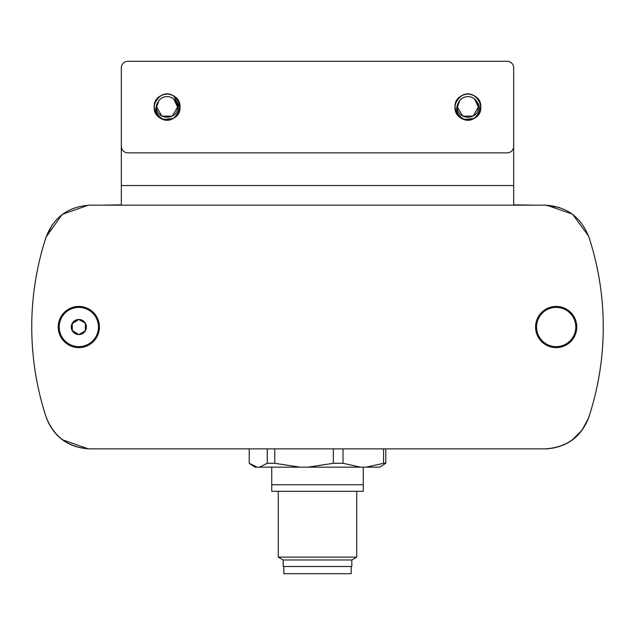 <?xml version="1.0" encoding="UTF-8"?>
<svg xmlns="http://www.w3.org/2000/svg" width="635" height="635" viewBox="0 0 635 635"><rect width="100%" height="100%" fill="white"/><g stroke="black" fill="none" stroke-linecap="round" stroke-linejoin="round"><path stroke-width="0.95" d="M556.173 346.631A19.614 19.614 0 0 0 575.794 327.017A19.614 19.614 0 0 0 556.173 307.396A19.614 19.614 0 0 0 536.559 327.017A19.614 19.614 0 0 0 556.173 346.631M513.675 204.835L533.289 205.161M86.384 327.017A7.549 7.549 0 0 0 72.295 323.239A7.549 7.549 0 0 0 78.827 334.566A7.549 7.549 0 0 0 86.384 327.017M85.368 327.017L85.368 323.239L78.827 319.461L72.295 323.239L72.295 330.787L78.827 334.566L85.368 330.787L85.368 327.017M78.827 346.631A19.614 19.614 0 0 0 98.449 327.017A19.614 19.614 0 0 0 78.827 307.396A19.614 19.614 0 0 0 59.214 327.017A19.614 19.614 0 0 0 78.827 346.631M31.75 327.017A289.02 289.02 0 0 0 45.879 416.282C53.602 436.824 68.382 447.691 90.21 448.866L88.233 448.826C67.921 447.143 53.999 436.88 46.466 418.028L45.879 416.282A289.02 289.02 0 0 1 45.879 237.744L52.387 224.639M88.233 448.826L62.682 439.841M49.252 424.323L46.466 418.028M46.164 236.911L62.222 214.368L88.281 205.2M546.775 205.2L572.468 214.13L588.542 235.998M544.798 448.866L90.21 448.866L544.798 448.866C566.706 447.627 581.485 436.769 589.121 416.282L588.534 418.052C580.906 436.967 566.976 447.223 546.719 448.826L544.798 448.866C566.706 447.627 581.485 436.769 589.121 416.282A289.02 289.02 0 0 0 590.931 243.507M588.534 418.052L582.089 430.117M582.057 430.165L572.389 439.785M553.522 448.04L546.719 448.826M72.295 330.517L78.827 334.566L85.368 330.787L85.368 323.239L78.827 319.461M78.597 319.595L72.295 323.509M101.719 205.161L121.333 204.835M459.676 100.608L457.438 107.077L459.676 100.608L457.438 107.077L459.676 100.608L457.438 107.077L459.676 100.608L457.438 107.077L459.676 100.608L457.438 107.077L462.669 116.134L473.131 116.134L478.361 107.077L474.496 98.957A10.462 10.462 0 0 0 459.676 100.608L457.438 107.077C456.795 120.571 479.004 120.571 478.361 107.077L474.496 98.957C481.282 105.473 481.163 111.958 474.139 118.412L464.431 119.547C456.065 114.848 454.477 108.537 459.676 100.608L457.438 107.077L462.669 116.134L457.438 107.077C456.795 120.571 479.004 120.571 478.361 107.077L474.496 98.957C477.02 101.132 478.314 103.838 478.361 107.077C479.004 120.571 456.795 120.571 457.438 107.077C456.795 120.571 479.004 120.571 478.361 107.077C479.004 120.571 456.795 120.571 457.438 107.077C456.795 120.571 479.004 120.571 478.361 107.077C479.004 120.571 456.795 120.571 457.438 107.077C456.795 120.571 479.004 120.571 478.361 107.077M157.694 102.505L156.647 107.077L161.877 116.134L172.339 116.134L177.57 107.077L173.704 98.957A10.462 10.462 0 0 0 158.885 100.608L156.647 107.077L161.877 116.134L156.647 107.077C156.004 120.571 178.213 120.571 177.57 107.077L173.704 98.957C180.491 105.473 180.372 111.958 173.347 118.412L163.639 119.547C155.273 114.848 153.686 108.537 158.885 100.608L156.647 107.077C156.004 120.571 178.213 120.571 177.57 107.077L173.704 98.957C176.228 101.132 177.522 103.838 177.57 107.077C178.213 120.571 156.004 120.571 156.647 107.077C156.004 120.571 178.213 120.571 177.57 107.077C178.213 120.571 156.004 120.571 156.647 107.077C156.004 120.571 178.213 120.571 177.57 107.077C178.213 120.571 156.004 120.571 156.647 107.077L158.885 100.608M513.675 67.842L513.675 146.312A6.54 6.54 0 0 1 507.135 152.852L127.873 152.852A6.54 6.54 0 0 1 121.333 146.312L121.333 67.842A6.54 6.54 0 0 1 127.873 61.301L507.135 61.301A6.54 6.54 0 0 1 513.675 67.842M121.333 132.905L121.333 185.547L513.675 185.547L513.675 205.161M513.675 132.905L513.675 185.547M121.333 205.161L121.333 185.547M180.023 107.863L180.023 107.855C181.126 98.076 168.989 90.472 160.639 95.869C152.13 103.338 152.13 110.815 160.639 118.285C168.704 123.452 180.491 116.642 180.046 107.077C180.491 97.512 168.704 90.702 160.639 95.869C145.788 103.529 159.52 127.317 173.577 118.285C182.086 110.815 182.086 103.338 173.577 95.869C165.513 90.702 153.726 97.512 154.17 107.077C153.726 116.642 165.513 123.452 173.577 118.285C182.086 110.815 182.086 103.338 173.577 95.869C165.513 90.702 153.726 97.512 154.17 107.077C153.726 116.642 165.513 123.452 173.577 118.285C188.428 110.625 174.696 86.836 160.639 95.869C152.13 103.338 152.13 110.815 160.639 118.285C174.696 127.317 188.428 103.529 173.577 95.869C165.513 90.702 153.726 97.512 154.17 107.077C153.726 116.642 165.513 123.452 173.577 118.285C182.086 110.815 182.086 103.338 173.577 95.869C165.513 90.702 153.726 97.512 154.17 107.077C153.376 123.769 180.84 123.769 180.046 107.077C180.491 97.512 168.704 90.702 160.639 95.869C152.13 103.338 152.13 110.815 160.639 118.285C168.704 123.452 180.491 116.642 180.046 107.077C180.491 97.512 168.704 90.702 160.639 95.869C145.788 103.529 159.52 127.317 173.577 118.285C182.086 110.815 182.086 103.338 173.577 95.869C165.513 90.702 153.726 97.512 154.17 107.077C153.376 123.769 180.84 123.769 180.046 107.077C180.491 97.512 168.704 90.702 160.639 95.869C152.13 103.338 152.13 110.815 160.639 118.285C168.704 123.452 180.491 116.642 180.046 107.077C180.491 97.512 168.704 90.702 160.639 95.869C150.725 100.862 152.971 117.253 163.639 119.547M180.046 107.077L173.577 95.869M480.814 107.863C481.917 98.076 469.781 90.472 461.431 95.869C452.922 103.338 452.922 110.815 461.431 118.285C469.495 123.452 481.282 116.642 480.838 107.077C481.282 97.512 469.495 90.702 461.431 95.869C446.58 103.529 460.311 127.317 474.369 118.285C482.878 110.815 482.878 103.338 474.369 95.869C466.304 90.702 454.517 97.512 454.962 107.077C454.517 116.642 466.304 123.452 474.369 118.285C489.22 110.625 475.488 86.836 461.431 95.869C452.922 103.338 452.922 110.815 461.431 118.285C469.495 123.452 481.282 116.642 480.838 107.077C481.282 97.512 469.495 90.702 461.431 95.869C452.922 103.338 452.922 110.815 461.431 118.285C475.488 127.317 489.22 103.529 474.369 95.869C466.304 90.702 454.517 97.512 454.962 107.077C454.517 116.642 466.304 123.452 474.369 118.285C482.878 110.815 482.878 103.338 474.369 95.869C466.304 90.702 454.517 97.512 454.962 107.077C454.168 123.769 481.632 123.769 480.838 107.077C481.282 97.512 469.495 90.702 461.431 95.869C452.922 103.338 452.922 110.815 461.431 118.285C475.488 127.317 489.22 103.529 474.369 95.869C466.304 90.702 454.517 97.512 454.962 107.077C454.517 116.642 466.304 123.452 474.369 118.285C482.878 110.815 482.878 103.338 474.369 95.869C466.304 90.702 454.517 97.512 454.962 107.077C454.168 123.769 481.632 123.769 480.838 107.077C481.282 97.512 469.495 90.702 461.431 95.869C452.922 103.338 452.922 110.815 461.431 118.285C469.495 123.452 481.282 116.642 480.838 107.077C481.282 97.512 469.495 90.702 461.431 95.869C451.525 100.862 453.763 117.253 464.431 119.547M458.486 102.505L457.438 107.077M535.575 327.017A20.598 20.598 0 0 0 556.173 347.615A20.598 20.598 0 0 0 576.77 327.017A20.598 20.598 0 0 0 556.173 306.419A20.598 20.598 0 0 0 535.575 327.017M58.229 327.017A20.598 20.598 0 0 0 78.827 347.615A20.598 20.598 0 0 0 99.425 327.017A20.598 20.598 0 0 0 78.827 306.419A20.598 20.598 0 0 0 58.229 327.017M589.121 416.282A289.02 289.02 0 0 0 589.121 237.744C581.406 217.202 566.626 206.335 544.798 205.161L90.21 205.161C68.294 206.399 53.523 217.257 45.879 237.744M544.798 205.161L559.244 207.462M333.327 448.866L333.327 463.288L343.019 463.288L343.019 448.866L343.019 463.288L333.327 463.288L333.327 448.866M274.749 463.288L300.101 467.177L307.975 467.177L333.327 463.288L307.975 467.177L360.569 467.177L343.019 463.288L360.569 467.177L366.014 467.177L383.564 463.288L385.77 463.288L385.77 448.866L385.77 463.288L383.564 463.288L383.564 448.866L383.564 463.288L366.014 467.177L255.254 467.177L300.101 467.177L274.749 463.288L267.264 463.288L259.461 467.177L267.264 463.288L274.749 463.288L274.749 448.866L274.749 463.288M249.237 463.288L249.237 448.866L249.237 463.288L257.04 467.177L252.373 465.511L249.237 463.288M377.968 467.177L366.014 467.177L379.754 467.177L385.77 463.288M267.264 448.866L267.264 463.288L267.264 448.866M363.276 484.767L363.276 467.177L363.276 491.307L363.276 467.177L363.276 491.307L363.276 484.767L271.732 484.767L363.276 484.767M271.732 490.006L271.732 467.177L271.732 491.307L271.732 484.767L271.732 491.307L363.276 491.307L271.732 491.307M283.829 573.699L351.179 573.699L283.829 573.699L283.829 566.499M283.17 566.499L351.83 566.499L283.17 566.499L283.17 559.967L278.273 557.133L356.735 557.133L278.273 557.133L278.273 491.307M351.83 566.499L351.83 559.967L283.17 559.967L351.83 559.967L356.735 557.133L356.735 491.307M351.179 573.699L351.179 566.499M255.254 467.177L252.373 465.511"/></g></svg>
